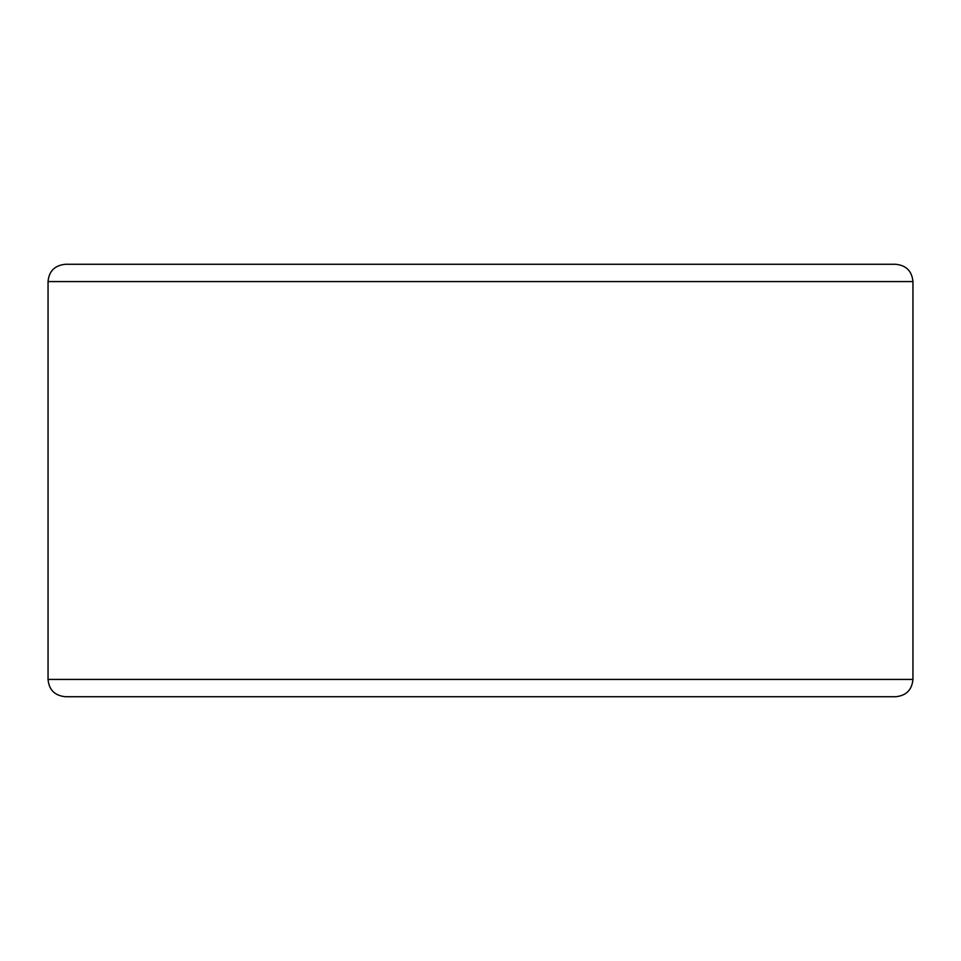 <?xml version="1.0" encoding="UTF-8"?>
<svg xmlns="http://www.w3.org/2000/svg" width="961" height="961" viewBox="0 0 961 961"><rect width="100%" height="100%" fill="white"/><g stroke="black" fill="none" stroke-linecap="round" stroke-linejoin="round"><path stroke-width="1.44" d="M912.95 679.427L48.05 679.427C48.975 689.842 54.741 695.608 65.348 696.725L895.652 696.725C906.163 695.704 911.929 689.938 912.95 679.427L912.95 281.573L48.05 281.573C48.975 271.158 54.741 265.392 65.348 264.275L895.652 264.275C906.163 265.296 911.929 271.062 912.95 281.573M48.05 679.427L48.05 281.573"/></g></svg>
